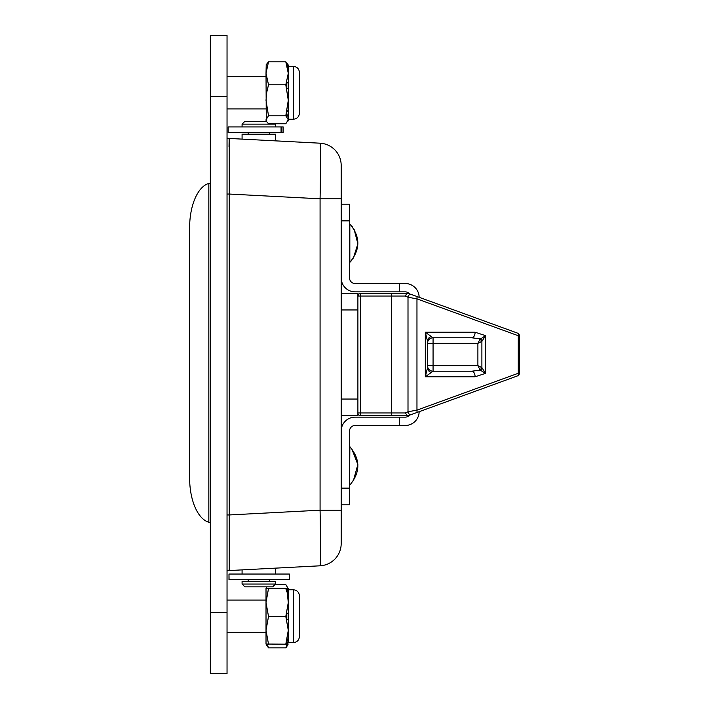 <?xml version="1.0" encoding="UTF-8"?>
<svg xmlns="http://www.w3.org/2000/svg" width="709" height="709" viewBox="0 0 709 709"><rect width="100%" height="100%" fill="white"/><g stroke="black" fill="none" stroke-linecap="round" stroke-linejoin="round"><path stroke-width="1.06" d="M210.343 183.09L208.836 183.427A44.543 22.271 -90 0 0 189.631 227.545L189.631 478.114A44.543 22.271 -90 0 0 208.836 522.232L210.343 522.568M229.069 579.607L289.405 579.607L289.405 574.042L228.989 574.042L229.069 579.607M283.139 126.92L228.156 126.92L228.156 132.494L283.139 132.494L283.139 126.92M351.177 260.93L349.829 262.357L349.829 223.929C360.5 236.735 360.5 249.541 349.829 262.357L349.705 262.401M349.537 484.956L349.865 446.688M227.04 612.301L210.343 612.301L210.343 673.55L227.04 673.55L227.04 35.45L210.343 35.45L210.343 96.699L227.04 96.699M210.343 612.301L210.343 96.699M299.428 616.201L299.428 596.429M288.288 589.755L293.304 589.755L288.288 589.755L288.288 642.646L293.304 642.646C297.018 642.274 299.056 640.236 299.428 636.522L299.428 595.879C299.056 592.166 297.018 590.118 293.304 589.755L293.304 642.646C297.018 642.274 299.056 640.236 299.428 636.522M288.288 593.539A11.14 10.148 -0 0 0 286.799 588.47L288.288 602.49L285.807 616.476L268.507 616.476L266.017 602.49L268.507 588.497L266.017 588.355L288.288 588.364L285.807 588.497L286.799 591.811A11.14 8.925 0 0 1 288.288 596.269M285.807 588.497L268.507 588.497M285.807 616.476L288.288 630.328L285.807 644.18L266.017 644.038L266.017 630.328L268.507 616.476M268.507 644.18L266.017 630.328L266.017 588.364M285.807 644.18L288.288 644.029M288.288 639.031A11.14 10.227 0 0 1 286.799 644.144L286.799 640.901A11.14 9.04 -0 0 0 288.288 636.381M288.288 619.108A11.14 1.303 0 0 1 286.799 619.755L286.799 613.17A11.14 1.108 0 0 1 288.288 613.719M266.965 645.669L268.507 647.858L267.08 644.126M287.234 644.126L285.807 647.858L268.507 647.858M285.807 647.858L286.799 646.555A11.14 11.114 0 0 0 287.854 644.091M287.464 644.118A11.14 10.688 0 0 1 286.799 645.412L286.799 646.555L288.031 644.082M275.003 584.544L285.807 584.544L288.031 588.319M266.283 588.319L266.894 586.848L266.017 588.355M288.279 120.034L287.925 121.257M288.288 65.379L287.925 64.342M266.283 121.106L266.017 73.328L268.507 61.843L285.807 61.843L288.288 73.328L285.807 84.823L268.507 84.823L266.017 73.328L266.229 64.599M299.428 112.571L299.428 73.036M293.304 66.354C297.018 66.726 299.056 68.764 299.428 72.478C299.056 68.764 297.018 66.726 293.304 66.354L288.288 66.354L288.288 65.831L288.288 66.354L293.304 66.354L293.304 119.245C297.018 118.882 299.056 116.834 299.428 113.121L299.428 87.322M288.288 66.354L288.288 119.245L293.304 119.245C297.018 118.882 299.056 116.834 299.428 113.121M285.807 84.823L288.288 100.297L285.807 115.78L288.288 119.768L285.807 123.756L268.507 123.756L266.54 121.54L266.017 119.768L268.507 115.78L266.017 100.297L266.637 92.799L268.507 84.823M268.507 61.843L266.017 64.962M288.288 89.272A11.14 1.578 0 0 0 286.799 88.483L286.799 82.102A11.14 3.917 0 0 1 288.288 84.061M288.288 112.35A11.14 8.756 0 0 1 286.799 116.728L286.799 112.119A11.14 7.072 0 0 0 288.288 108.583M288.288 65.831L286.799 62.782A11.14 10.989 0 0 1 288.288 68.277M285.807 115.78L268.507 115.78M288.288 69.73A11.14 10.334 0 0 0 286.799 64.563L286.799 62.782L285.807 61.843M320.078 565.8C320.725 562.485 320.725 543.954 320.078 510.196L229.246 514.956L229.246 570.559L320.078 565.8A22.271 22.271 0 0 0 341.189 543.555L341.189 165.445A22.271 22.271 0 0 0 320.078 143.2L229.246 138.441L229.246 194.044L320.078 198.804C320.725 165.055 320.725 146.515 320.078 143.2L275.482 140.861L275.482 134.161L242.079 134.161L242.079 139.115L229.246 138.441A11.14 11.14 0 0 1 227.04 138.104M242.079 126.92L242.079 124.137L275.482 124.137L275.482 126.92M244.862 586.848L242.079 584.056L275.482 584.056L272.699 586.848L244.862 586.848M242.079 584.056L242.079 581.274L275.482 581.274L275.482 584.056M266.433 121.354L244.862 121.354L242.079 124.137M427.492 367.936L427.492 341.064L425.311 332.229L433.066 337.794L471.715 337.794A5.566 3.385 -90 0 0 475.101 332.229L485.576 335.649L481.89 341.366A2.783 1.64 45 0 0 479.896 339.372L485.576 335.649L485.576 373.351L480.215 370.151L471.715 371.206L433.066 371.206L425.311 376.771L427.492 367.936A5.566 4.759 180 0 0 431.001 372.349M427.492 341.064A5.566 4.759 180 0 1 431.001 336.651M479.896 339.372L477.893 343.36L481.89 341.366L481.89 367.634L477.893 365.64L479.896 369.628A2.783 1.64 135 0 0 481.89 367.634L485.576 373.351L475.101 376.771A5.566 3.385 -90 0 0 471.715 371.206M433.066 337.794A5.566 5.566 0 0 0 427.492 343.36L433.066 343.36L433.066 337.794M360.677 415.749L360.677 412.966L391.306 412.966L391.306 296.034L405.202 296.034L408.003 297.231A2.783 2.783 0 0 1 411.743 294.607L416.218 296.238A2.783 1.631 110 0 1 416.963 298.861L408.003 297.231L408.003 411.769L405.202 412.966L407.666 415.749L360.677 415.749A2.783 2.783 0 0 1 357.894 412.966L360.677 412.966L360.677 296.034L357.894 296.034A2.783 2.783 0 0 1 360.677 293.251L407.569 293.278L405.202 296.034L407.028 293.251L408.003 293.34M407.666 415.749L411.743 414.393A2.783 2.783 0 0 1 408.003 411.769L416.963 410.139L416.963 298.861L518.279 335.729A2.783 1.631 -70 0 0 517.535 333.115A2.783 2.783 0 0 1 519.369 335.729L518.279 335.729L518.279 373.271L416.963 410.139A2.783 1.631 -110 0 1 416.218 412.762L517.535 375.885A2.783 1.631 -110 0 0 518.279 373.271L519.369 373.271L519.369 335.729M471.715 337.794L480.215 338.849A2.783 1.657 -122.3 0 1 482.049 341.109M359.658 415.554L360.137 415.696M359.888 293.721L358.71 294.067L358.355 295.245M519.369 373.271A2.783 2.783 0 0 1 517.535 375.885M427.492 365.64A5.566 5.566 0 0 0 433.066 371.206L433.066 365.64L477.893 365.64L477.893 343.36L433.066 343.36L433.066 365.64L427.492 365.64M358.089 295.015L357.948 295.493M411.743 414.393L416.218 412.762M407.028 293.251L411.743 294.607M416.218 296.238L517.535 333.115M479.896 369.628L480.215 370.151A2.783 1.657 122.3 0 0 482.049 367.891M341.189 293.251L357.894 293.251L357.894 415.749L341.189 415.749M357.894 399.043L341.189 399.043M357.894 309.957L341.189 309.957M419.143 297.301A13.923 13.923 0 0 0 405.22 283.511L399.654 283.511L399.654 291.86L405.22 291.86A5.566 5.566 0 0 1 409.412 293.765M399.654 283.511L355.112 283.511A5.566 5.566 0 0 1 349.537 277.937L349.537 204.165L341.189 204.165M399.654 291.86L355.112 291.86A13.923 13.923 0 0 1 341.189 277.937M409.412 415.235A5.566 5.566 0 0 1 405.22 417.14L399.654 417.14L399.654 425.489L405.22 425.489A13.923 13.923 0 0 0 419.143 411.699M349.537 504.835L341.189 504.835L349.537 504.835L349.537 431.063A5.566 5.566 0 0 1 355.112 425.489L399.654 425.489M399.654 417.14L355.112 417.14A13.923 13.923 0 0 0 341.189 431.063M320.282 144.211L320.326 144.858M229.034 146.79L229.149 139.389M227.04 514.956L229.246 514.956L229.246 194.044L227.04 194.044M229.211 570.453L229.246 570.559A11.14 11.14 0 0 0 227.04 570.896M229.175 570.116L229.149 569.611M341.189 510.196L320.078 510.196L320.078 198.804L341.189 198.804M208.836 183.427L208.836 522.232M281.056 132.494L281.056 126.92M475.101 376.771L425.311 376.771L425.311 332.229L475.101 332.229M391.306 293.251L391.306 296.034L360.677 296.034L360.677 293.251M405.202 412.966L391.306 412.966L391.306 415.749M349.537 220.862L341.189 220.862M341.189 488.138L349.537 488.138M266.017 76.652L227.04 76.652M266.017 108.947L227.04 108.947M228.989 579.607L228.989 574.042M281.819 126.92L281.819 132.494M351.894 226.198L352.24 226.641M354.119 229.388L357.885 243.861L353.348 258.103M349.705 446.599L349.829 446.643C360.5 459.459 360.5 472.265 349.829 485.071L351.026 483.813M351.761 448.753L357.859 464.519L353.357 480.808M293.304 589.755C297.018 590.118 299.056 592.166 299.428 595.879M266.017 644.038L267.045 645.819M266.017 120.645L266.54 121.54M248.203 579.607L248.203 581.274M269.358 579.607L269.358 581.274M269.358 134.161L269.358 132.494M248.203 134.161L248.203 132.494M242.079 569.885L242.079 574.042M275.482 568.139L275.482 574.042M266.017 600.053L227.04 600.053M266.017 632.348L227.04 632.348"/></g></svg>
